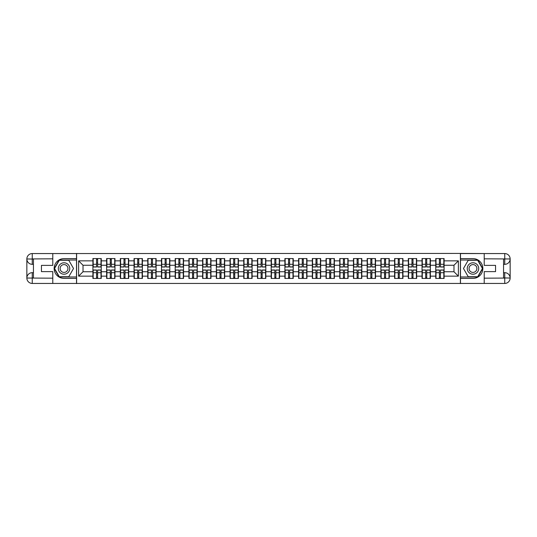 <?xml version="1.0" encoding="UTF-8"?>
<svg xmlns="http://www.w3.org/2000/svg" width="537" height="537" viewBox="0 0 537 537"><rect width="100%" height="100%" fill="white"/><g stroke="black" fill="none" stroke-linecap="round" stroke-linejoin="round"><path stroke-width="0.81" d="M50.411 283.442L486.589 283.442M486.589 253.558L460.397 253.424L460.397 283.576M460.397 253.424L50.411 253.558M76.603 283.576L76.603 253.424M453.98 271.756L453.98 265.244L444.092 265.244L444.092 271.756L453.98 271.756L458.376 276.146L458.376 260.854L444.092 260.854L444.092 258.565L435.742 258.565L435.742 265.244L430.379 265.244L430.379 271.756L435.742 271.756L435.742 265.244M458.376 276.146L444.092 276.146L444.092 278.435L435.742 278.435L435.742 276.146L430.379 276.146L430.379 278.435L422.028 278.435L422.028 276.146L416.665 276.146L416.665 278.435L408.315 278.435L408.315 276.146L402.951 276.146L402.951 278.435L394.601 278.435L394.601 276.146L389.238 276.146L389.238 278.435L380.887 278.435L380.887 276.146L375.524 276.146L375.524 278.435L367.174 278.435L367.174 276.146L361.81 276.146L361.81 278.435L353.46 278.435L353.46 276.146L348.097 276.146L348.097 278.435L339.746 278.435L339.746 276.146L334.383 276.146L334.383 278.435L326.033 278.435L326.033 276.146L320.67 276.146L320.67 278.435L312.319 278.435L312.319 276.146L306.956 276.146L306.956 278.435L298.606 278.435L298.606 276.146L293.242 276.146L293.242 278.435L284.892 278.435L284.892 276.146L279.535 276.146L279.535 278.435L271.178 278.435L271.178 276.146L265.822 276.146L265.822 278.435L257.465 278.435L257.465 276.146L252.108 276.146L252.108 278.435L243.758 278.435L243.758 276.146L238.394 276.146L238.394 278.435L230.044 278.435L230.044 276.146L224.681 276.146L224.681 278.435L216.33 278.435L216.33 276.146L210.967 276.146L210.967 278.435L202.617 278.435L202.617 276.146L197.254 276.146L197.254 278.435L188.903 278.435L188.903 276.146L183.54 276.146L183.54 278.435L175.19 278.435L175.19 276.146L169.826 276.146L169.826 278.435L161.476 278.435L161.476 276.146L156.113 276.146L156.113 278.435L147.762 278.435L147.762 276.146L142.399 276.146L142.399 278.435L134.049 278.435L134.049 276.146L128.685 276.146L128.685 278.435L120.335 278.435L120.335 276.146L114.972 276.146L114.972 278.435L106.621 278.435L106.621 276.146L101.258 276.146L101.258 278.435L92.908 278.435L92.908 276.146L78.624 276.146L78.624 260.854L92.908 260.854L92.908 265.244L83.02 265.244L83.02 271.756L92.908 271.756L92.908 265.244M435.742 260.854L430.379 260.854L430.379 258.565L422.028 258.565L422.028 260.854L416.665 260.854L416.665 258.565L408.315 258.565L408.315 260.854L402.951 260.854L402.951 258.565L394.601 258.565L394.601 260.854L389.238 260.854L389.238 258.565L380.887 258.565L380.887 260.854L375.524 260.854L375.524 258.565L367.174 258.565L367.174 260.854L361.81 260.854L361.81 258.565L353.46 258.565L353.46 260.854L348.097 260.854L348.097 258.565L339.746 258.565L339.746 260.854L334.383 260.854L334.383 258.565L326.033 258.565L326.033 260.854L320.67 260.854L320.67 258.565L312.319 258.565L312.319 260.854L306.956 260.854L306.956 258.565L298.606 258.565L298.606 260.854L293.242 260.854L293.242 258.565L284.892 258.565L284.892 260.854L279.535 260.854L279.535 258.565L271.178 258.565L271.178 260.854L265.822 260.854L265.822 258.565L257.465 258.565L257.465 260.854L252.108 260.854L252.108 258.565L243.758 258.565L243.758 260.854L238.394 260.854L238.394 258.565L230.044 258.565L230.044 260.854L224.681 260.854L224.681 258.565L216.33 258.565L216.33 260.854L210.967 260.854L210.967 258.565L202.617 258.565L202.617 260.854L197.254 260.854L197.254 258.565L188.903 258.565L188.903 260.854L183.54 260.854L183.54 258.565L175.19 258.565L175.19 260.854L169.826 260.854L169.826 258.565L161.476 258.565L161.476 260.854L156.113 260.854L156.113 258.565L147.762 258.565L147.762 260.854L142.399 260.854L142.399 258.565L134.049 258.565L134.049 260.854L128.685 260.854L128.685 258.565L120.335 258.565L120.335 260.854L114.972 260.854L114.972 258.565L106.621 258.565L106.621 260.854L101.258 260.854L101.258 258.565L92.908 258.565L92.908 260.854M435.742 271.756L435.742 276.146M430.379 271.756L430.379 276.146M430.379 260.854L430.379 265.244M416.665 271.756L422.028 271.756L422.028 265.244L416.665 265.244L416.665 276.146M422.028 271.756L422.028 276.146M422.028 260.854L422.028 265.244M416.665 260.854L416.665 265.244M402.951 271.756L408.315 271.756L408.315 265.244L402.951 265.244L402.951 276.146M408.315 271.756L408.315 276.146M408.315 260.854L408.315 265.244M402.951 260.854L402.951 265.244M389.238 271.756L394.601 271.756L394.601 265.244L389.238 265.244L389.238 276.146M394.601 271.756L394.601 276.146M394.601 260.854L394.601 265.244M389.238 260.854L389.238 265.244M375.524 271.756L380.887 271.756L380.887 265.244L375.524 265.244L375.524 276.146M380.887 271.756L380.887 276.146M380.887 260.854L380.887 265.244M375.524 260.854L375.524 265.244M361.81 271.756L367.174 271.756L367.174 265.244L361.81 265.244L361.81 276.146M367.174 271.756L367.174 276.146M367.174 260.854L367.174 265.244M361.81 260.854L361.81 265.244M348.097 271.756L353.46 271.756L353.46 265.244L348.097 265.244L348.097 276.146M353.46 271.756L353.46 276.146M353.46 260.854L353.46 265.244M348.097 260.854L348.097 265.244M334.383 271.756L339.746 271.756L339.746 265.244L334.383 265.244L334.383 276.146M339.746 271.756L339.746 276.146M339.746 260.854L339.746 265.244M334.383 260.854L334.383 265.244M320.67 271.756L326.033 271.756L326.033 265.244L320.67 265.244L320.67 276.146M326.033 271.756L326.033 276.146M326.033 260.854L326.033 265.244M320.67 260.854L320.67 265.244M306.956 271.756L312.319 271.756L312.319 265.244L306.956 265.244L306.956 276.146M312.319 271.756L312.319 276.146M312.319 260.854L312.319 265.244M306.956 260.854L306.956 265.244M293.242 271.756L298.606 271.756L298.606 265.244L293.242 265.244L293.242 276.146M298.606 271.756L298.606 276.146M298.606 260.854L298.606 265.244M293.242 260.854L293.242 265.244M279.535 271.756L284.892 271.756L284.892 265.244L279.535 265.244L279.535 276.146M284.892 271.756L284.892 276.146M284.892 260.854L284.892 265.244M279.535 260.854L279.535 265.244M265.822 271.756L271.178 271.756L271.178 265.244L265.822 265.244L265.822 276.146M271.178 271.756L271.178 276.146M271.178 260.854L271.178 265.244M265.822 260.854L265.822 265.244M252.108 271.756L257.465 271.756L257.465 265.244L252.108 265.244L252.108 276.146M257.465 271.756L257.465 276.146M257.465 260.854L257.465 265.244M252.108 260.854L252.108 265.244M238.394 271.756L243.758 271.756L243.758 265.244L238.394 265.244L238.394 276.146M243.758 271.756L243.758 276.146M243.758 260.854L243.758 265.244M238.394 260.854L238.394 265.244M224.681 271.756L230.044 271.756L230.044 265.244L224.681 265.244L224.681 276.146M230.044 271.756L230.044 276.146M230.044 260.854L230.044 265.244M224.681 260.854L224.681 265.244M210.967 271.756L216.33 271.756L216.33 265.244L210.967 265.244L210.967 276.146M216.33 271.756L216.33 276.146M216.33 260.854L216.33 265.244M210.967 260.854L210.967 265.244M197.254 271.756L202.617 271.756L202.617 265.244L197.254 265.244L197.254 276.146M202.617 271.756L202.617 276.146M202.617 260.854L202.617 265.244M197.254 260.854L197.254 265.244M183.54 271.756L188.903 271.756L188.903 265.244L183.54 265.244L183.54 276.146M188.903 271.756L188.903 276.146M188.903 260.854L188.903 265.244M183.54 260.854L183.54 265.244M169.826 271.756L175.19 271.756L175.19 265.244L169.826 265.244L169.826 276.146M175.19 271.756L175.19 276.146M175.19 260.854L175.19 265.244M169.826 260.854L169.826 265.244M156.113 271.756L161.476 271.756L161.476 265.244L156.113 265.244L156.113 276.146M161.476 271.756L161.476 276.146M161.476 260.854L161.476 265.244M156.113 260.854L156.113 265.244M142.399 271.756L147.762 271.756L147.762 265.244L142.399 265.244L142.399 276.146M147.762 271.756L147.762 276.146M147.762 260.854L147.762 265.244M142.399 260.854L142.399 265.244M128.685 271.756L134.049 271.756L134.049 265.244L128.685 265.244L128.685 276.146M134.049 271.756L134.049 276.146M134.049 260.854L134.049 265.244M128.685 260.854L128.685 265.244M114.972 271.756L120.335 271.756L120.335 265.244L114.972 265.244L114.972 276.146M120.335 271.756L120.335 276.146M120.335 260.854L120.335 265.244M114.972 260.854L114.972 265.244M101.258 271.756L106.621 271.756L106.621 265.244L101.258 265.244L101.258 276.146M106.621 271.756L106.621 276.146M106.621 260.854L106.621 265.244M101.258 260.854L101.258 265.244M92.908 271.756L92.908 276.146M83.02 271.756L78.624 276.146M78.624 260.854L83.02 265.244M444.092 271.756L444.092 276.146M444.092 260.854L444.092 265.244M458.376 260.854L453.98 265.244M100.996 258.565L100.996 267.003L97.613 267.003L97.613 258.565M96.559 258.565L96.559 267.003L93.176 267.003L93.176 258.565M96.559 259.707L97.613 259.707M97.613 262.962L96.559 262.962M93.176 278.435L93.176 269.997L96.559 269.997L96.559 278.435M97.613 278.435L97.613 269.997L100.996 269.997L100.996 278.435M97.613 277.293L96.559 277.293M96.559 274.038L97.613 274.038M61.178 263.553A5.712 5.712 0 0 0 59.083 271.36A5.712 5.712 0 0 0 66.89 273.447A5.712 5.712 0 0 0 68.984 265.64A5.712 5.712 0 0 0 61.178 263.553M62.077 265.11A3.913 3.913 0 0 0 60.647 270.453A3.913 3.913 0 0 0 65.991 271.89A3.913 3.913 0 0 0 67.42 266.547A3.913 3.913 0 0 0 62.077 265.11M73.522 268.5L68.776 276.716L59.292 276.716L54.546 268.5L59.292 260.284L68.776 260.284L73.522 268.5M475.822 263.553A5.712 5.712 0 0 0 468.016 265.64A5.712 5.712 0 0 0 470.11 273.447A5.712 5.712 0 0 0 477.917 271.36A5.712 5.712 0 0 0 475.822 263.553M474.923 265.11A3.913 3.913 0 0 0 469.58 266.547A3.913 3.913 0 0 0 471.009 271.89A3.913 3.913 0 0 0 476.353 270.453A3.913 3.913 0 0 0 474.923 265.11M477.708 276.716L468.224 276.716L463.478 268.5L468.224 260.284L477.708 260.284L482.454 268.5L477.708 276.716M33.442 264.325L32.254 264.325A5.404 5.404 0 0 1 26.85 258.962A5.404 5.404 0 0 1 32.254 253.558L76.516 253.558L76.516 258.612L64.031 258.612A9.888 9.888 0 0 0 54.143 268.5A9.888 9.888 0 0 0 64.031 278.388L76.516 278.388L76.516 283.442L32.254 283.442A5.404 5.404 0 0 1 26.85 278.038A5.404 5.404 0 0 1 32.254 272.675L33.442 272.675M76.516 278.388L76.516 258.612M52.78 253.558L52.78 265.379L41.443 265.379L41.443 271.621L52.78 271.621L52.78 283.442M32.254 264.325A5.404 5.404 0 0 1 26.85 258.962L32.254 259.049L32.254 264.325A5.404 5.404 0 0 1 26.85 258.962L26.85 278.038L52.78 278.173M32.254 278.173L32.254 283.442A5.404 5.404 0 0 1 26.85 278.038A5.404 5.404 0 0 1 32.254 272.675L32.254 277.951L33.442 277.951L33.442 259.049L32.254 259.049M76.516 260.015L59.137 260.015L54.237 268.5L59.137 276.985L76.516 276.985M503.558 272.675L504.746 272.675A5.404 5.404 0 0 1 510.15 278.038A5.404 5.404 0 0 1 504.746 283.442L460.484 283.442L460.484 278.388L472.969 278.388A9.888 9.888 0 0 0 482.857 268.5A9.888 9.888 0 0 0 472.969 258.612L460.484 258.612L460.484 253.558L504.746 253.558A5.404 5.404 0 0 1 510.15 258.962A5.404 5.404 0 0 1 504.746 264.325L503.558 264.325M460.484 258.612L460.484 278.388M484.22 283.442L484.22 271.621L495.557 271.621L495.557 265.379L484.22 265.379L484.22 253.558M504.746 272.675A5.404 5.404 0 0 1 510.15 278.038L504.746 277.951L504.746 272.675A5.404 5.404 0 0 1 510.15 278.038L510.15 258.962L484.22 258.827M504.746 258.827L504.746 253.558A5.404 5.404 0 0 1 510.15 258.962A5.404 5.404 0 0 1 504.746 264.325L504.746 259.049L503.558 259.049L503.558 277.951L504.746 277.951M460.484 276.985L477.863 276.985L482.763 268.5L477.863 260.015L460.484 260.015M114.71 258.565L114.71 267.003L111.327 267.003L111.327 258.565M110.273 258.565L110.273 267.003L106.89 267.003L106.89 258.565M110.273 259.707L111.327 259.707M111.327 262.962L110.273 262.962M128.424 258.565L128.424 267.003L125.04 267.003L125.04 258.565M123.987 258.565L123.987 267.003L120.603 267.003L120.603 258.565M123.987 259.707L125.04 259.707M125.04 262.962L123.987 262.962M142.137 258.565L142.137 267.003L138.754 267.003L138.754 258.565M137.7 258.565L137.7 267.003L134.31 267.003L134.31 258.565M137.7 259.707L138.754 259.707M138.754 262.962L137.7 262.962M155.851 258.565L155.851 267.003L152.468 267.003L152.468 258.565M151.414 258.565L151.414 267.003L148.024 267.003L148.024 258.565M151.414 259.707L152.468 259.707M152.468 262.962L151.414 262.962M169.564 258.565L169.564 267.003L166.181 267.003L166.181 258.565M165.121 258.565L165.121 267.003L161.738 267.003L161.738 258.565M165.121 259.707L166.181 259.707M166.181 262.962L165.121 262.962M106.89 278.435L106.89 269.997L110.273 269.997L110.273 278.435M111.327 278.435L111.327 269.997L114.71 269.997L114.71 278.435M111.327 277.293L110.273 277.293M110.273 274.038L111.327 274.038M120.603 278.435L120.603 269.997L123.987 269.997L123.987 278.435M125.04 278.435L125.04 269.997L128.424 269.997L128.424 278.435M125.04 277.293L123.987 277.293M123.987 274.038L125.04 274.038M134.31 278.435L134.31 269.997L137.7 269.997L137.7 278.435M138.754 278.435L138.754 269.997L142.137 269.997L142.137 278.435M138.754 277.293L137.7 277.293M137.7 274.038L138.754 274.038M148.024 278.435L148.024 269.997L151.414 269.997L151.414 278.435M152.468 278.435L152.468 269.997L155.851 269.997L155.851 278.435M152.468 277.293L151.414 277.293M151.414 274.038L152.468 274.038M161.738 278.435L161.738 269.997L165.121 269.997L165.121 278.435M166.181 278.435L166.181 269.997L169.564 269.997L169.564 278.435M166.181 277.293L165.121 277.293M165.121 274.038L166.181 274.038M183.278 258.565L183.278 267.003L179.895 267.003L179.895 258.565M178.834 258.565L178.834 267.003L175.451 267.003L175.451 258.565M178.834 259.707L179.895 259.707M179.895 262.962L178.834 262.962M175.451 278.435L175.451 269.997L178.834 269.997L178.834 278.435M179.895 278.435L179.895 269.997L183.278 269.997L183.278 278.435M179.895 277.293L178.834 277.293M178.834 274.038L179.895 274.038M196.992 258.565L196.992 267.003L193.602 267.003L193.602 258.565M192.548 258.565L192.548 267.003L189.165 267.003L189.165 258.565M192.548 259.707L193.602 259.707M193.602 262.962L192.548 262.962M189.165 278.435L189.165 269.997L192.548 269.997L192.548 278.435M193.602 278.435L193.602 269.997L196.992 269.997L196.992 278.435M193.602 277.293L192.548 277.293M192.548 274.038L193.602 274.038M210.705 258.565L210.705 267.003L207.316 267.003L207.316 258.565M206.262 258.565L206.262 267.003L202.879 267.003L202.879 258.565M206.262 259.707L207.316 259.707M207.316 262.962L206.262 262.962M202.879 278.435L202.879 269.997L206.262 269.997L206.262 278.435M207.316 278.435L207.316 269.997L210.705 269.997L210.705 278.435M207.316 277.293L206.262 277.293M206.262 274.038L207.316 274.038M224.419 258.565L224.419 267.003L221.029 267.003L221.029 258.565M219.975 258.565L219.975 267.003L216.592 267.003L216.592 258.565M219.975 259.707L221.029 259.707M221.029 262.962L219.975 262.962M216.592 278.435L216.592 269.997L219.975 269.997L219.975 278.435M221.029 278.435L221.029 269.997L224.419 269.997L224.419 278.435M221.029 277.293L219.975 277.293M219.975 274.038L221.029 274.038M238.126 258.565L238.126 267.003L234.743 267.003L234.743 258.565M233.689 258.565L233.689 267.003L230.306 267.003L230.306 258.565M233.689 259.707L234.743 259.707M234.743 262.962L233.689 262.962M230.306 278.435L230.306 269.997L233.689 269.997L233.689 278.435M234.743 278.435L234.743 269.997L238.126 269.997L238.126 278.435M234.743 277.293L233.689 277.293M233.689 274.038L234.743 274.038M251.84 258.565L251.84 267.003L248.456 267.003L248.456 258.565M247.403 258.565L247.403 267.003L244.02 267.003L244.02 258.565M247.403 259.707L248.456 259.707M248.456 262.962L247.403 262.962M244.02 278.435L244.02 269.997L247.403 269.997L247.403 278.435M248.456 278.435L248.456 269.997L251.84 269.997L251.84 278.435M248.456 277.293L247.403 277.293M247.403 274.038L248.456 274.038M265.553 258.565L265.553 267.003L262.17 267.003L262.17 258.565M261.116 258.565L261.116 267.003L257.733 267.003L257.733 258.565M261.116 259.707L262.17 259.707M262.17 262.962L261.116 262.962M257.733 278.435L257.733 269.997L261.116 269.997L261.116 278.435M262.17 278.435L262.17 269.997L265.553 269.997L265.553 278.435M262.17 277.293L261.116 277.293M261.116 274.038L262.17 274.038M279.267 258.565L279.267 267.003L275.884 267.003L275.884 258.565M274.83 258.565L274.83 267.003L271.447 267.003L271.447 258.565M274.83 259.707L275.884 259.707M275.884 262.962L274.83 262.962M271.447 278.435L271.447 269.997L274.83 269.997L274.83 278.435M275.884 278.435L275.884 269.997L279.267 269.997L279.267 278.435M275.884 277.293L274.83 277.293M274.83 274.038L275.884 274.038M292.98 258.565L292.98 267.003L289.597 267.003L289.597 258.565M288.544 258.565L288.544 267.003L285.16 267.003L285.16 258.565M288.544 259.707L289.597 259.707M289.597 262.962L288.544 262.962M285.16 278.435L285.16 269.997L288.544 269.997L288.544 278.435M289.597 278.435L289.597 269.997L292.98 269.997L292.98 278.435M289.597 277.293L288.544 277.293M288.544 274.038L289.597 274.038M306.694 258.565L306.694 267.003L303.311 267.003L303.311 258.565M302.257 258.565L302.257 267.003L298.874 267.003L298.874 258.565M302.257 259.707L303.311 259.707M303.311 262.962L302.257 262.962M298.874 278.435L298.874 269.997L302.257 269.997L302.257 278.435M303.311 278.435L303.311 269.997L306.694 269.997L306.694 278.435M303.311 277.293L302.257 277.293M302.257 274.038L303.311 274.038M320.408 258.565L320.408 267.003L317.025 267.003L317.025 258.565M315.971 258.565L315.971 267.003L312.581 267.003L312.581 258.565M315.971 259.707L317.025 259.707M317.025 262.962L315.971 262.962M312.581 278.435L312.581 269.997L315.971 269.997L315.971 278.435M317.025 278.435L317.025 269.997L320.408 269.997L320.408 278.435M317.025 277.293L315.971 277.293M315.971 274.038L317.025 274.038M334.121 258.565L334.121 267.003L330.738 267.003L330.738 258.565M329.684 258.565L329.684 267.003L326.295 267.003L326.295 258.565M329.684 259.707L330.738 259.707M330.738 262.962L329.684 262.962M326.295 278.435L326.295 269.997L329.684 269.997L329.684 278.435M330.738 278.435L330.738 269.997L334.121 269.997L334.121 278.435M330.738 277.293L329.684 277.293M329.684 274.038L330.738 274.038M347.835 258.565L347.835 267.003L344.452 267.003L344.452 258.565M343.398 258.565L343.398 267.003L340.008 267.003L340.008 258.565M343.398 259.707L344.452 259.707M344.452 262.962L343.398 262.962M340.008 278.435L340.008 269.997L343.398 269.997L343.398 278.435M344.452 278.435L344.452 269.997L347.835 269.997L347.835 278.435M344.452 277.293L343.398 277.293M343.398 274.038L344.452 274.038M361.549 258.565L361.549 267.003L358.166 267.003L358.166 258.565M357.105 258.565L357.105 267.003L353.722 267.003L353.722 258.565M357.105 259.707L358.166 259.707M358.166 262.962L357.105 262.962M353.722 278.435L353.722 269.997L357.105 269.997L357.105 278.435M358.166 278.435L358.166 269.997L361.549 269.997L361.549 278.435M358.166 277.293L357.105 277.293M357.105 274.038L358.166 274.038M375.262 258.565L375.262 267.003L371.879 267.003L371.879 258.565M370.819 258.565L370.819 267.003L367.436 267.003L367.436 258.565M370.819 259.707L371.879 259.707M371.879 262.962L370.819 262.962M367.436 278.435L367.436 269.997L370.819 269.997L370.819 278.435M371.879 278.435L371.879 269.997L375.262 269.997L375.262 278.435M371.879 277.293L370.819 277.293M370.819 274.038L371.879 274.038M388.976 258.565L388.976 267.003L385.586 267.003L385.586 258.565M384.532 258.565L384.532 267.003L381.149 267.003L381.149 258.565M384.532 259.707L385.586 259.707M385.586 262.962L384.532 262.962M381.149 278.435L381.149 269.997L384.532 269.997L384.532 278.435M385.586 278.435L385.586 269.997L388.976 269.997L388.976 278.435M385.586 277.293L384.532 277.293M384.532 274.038L385.586 274.038M402.69 258.565L402.69 267.003L399.3 267.003L399.3 258.565M398.246 258.565L398.246 267.003L394.863 267.003L394.863 258.565M398.246 259.707L399.3 259.707M399.3 262.962L398.246 262.962M394.863 278.435L394.863 269.997L398.246 269.997L398.246 278.435M399.3 278.435L399.3 269.997L402.69 269.997L402.69 278.435M399.3 277.293L398.246 277.293M398.246 274.038L399.3 274.038M416.397 258.565L416.397 267.003L413.013 267.003L413.013 258.565M411.96 258.565L411.96 267.003L408.576 267.003L408.576 258.565M411.96 259.707L413.013 259.707M413.013 262.962L411.96 262.962M408.576 278.435L408.576 269.997L411.96 269.997L411.96 278.435M413.013 278.435L413.013 269.997L416.397 269.997L416.397 278.435M413.013 277.293L411.96 277.293M411.96 274.038L413.013 274.038M430.11 258.565L430.11 267.003L426.727 267.003L426.727 258.565M425.673 258.565L425.673 267.003L422.29 267.003L422.29 258.565M425.673 259.707L426.727 259.707M426.727 262.962L425.673 262.962M422.29 278.435L422.29 269.997L425.673 269.997L425.673 278.435M426.727 278.435L426.727 269.997L430.11 269.997L430.11 278.435M426.727 277.293L425.673 277.293M425.673 274.038L426.727 274.038M443.824 258.565L443.824 267.003L440.441 267.003L440.441 258.565M439.387 258.565L439.387 267.003L436.004 267.003L436.004 258.565M439.387 259.707L440.441 259.707M440.441 262.962L439.387 262.962M436.004 278.435L436.004 269.997L439.387 269.997L439.387 278.435M440.441 278.435L440.441 269.997L443.824 269.997L443.824 278.435M440.441 277.293L439.387 277.293M439.387 274.038L440.441 274.038M96.559 264.291L93.176 264.291M96.559 266.896L93.176 266.896M100.996 264.291L97.613 264.291M100.996 266.896L97.613 266.896M97.613 272.709L100.996 272.709M97.613 270.104L100.996 270.104M93.176 272.709L96.559 272.709M93.176 270.104L96.559 270.104M52.78 258.827L32.133 258.928M26.85 278.038A5.404 5.404 0 0 1 32.254 272.675M26.85 258.962A5.404 5.404 0 0 1 32.254 253.558L32.254 258.827M484.22 278.173L504.867 278.072M510.15 258.962A5.404 5.404 0 0 1 504.746 264.325M510.15 278.038A5.404 5.404 0 0 1 504.746 283.442L504.746 278.173M110.273 264.291L106.89 264.291M110.273 266.896L106.89 266.896M114.71 264.291L111.327 264.291M114.71 266.896L111.327 266.896M123.987 264.291L120.603 264.291M123.987 266.896L120.603 266.896M128.424 264.291L125.04 264.291M128.424 266.896L125.04 266.896M137.7 264.291L134.31 264.291M137.7 266.896L134.31 266.896M142.137 264.291L138.754 264.291M142.137 266.896L138.754 266.896M151.414 264.291L148.024 264.291M151.414 266.896L148.024 266.896M155.851 264.291L152.468 264.291M155.851 266.896L152.468 266.896M165.121 264.291L161.738 264.291M165.121 266.896L161.738 266.896M169.564 264.291L166.181 264.291M169.564 266.896L166.181 266.896M111.327 272.709L114.71 272.709M111.327 270.104L114.71 270.104M106.89 272.709L110.273 272.709M106.89 270.104L110.273 270.104M125.04 272.709L128.424 272.709M125.04 270.104L128.424 270.104M120.603 272.709L123.987 272.709M120.603 270.104L123.987 270.104M138.754 272.709L142.137 272.709M138.754 270.104L142.137 270.104M134.31 272.709L137.7 272.709M134.31 270.104L137.7 270.104M152.468 272.709L155.851 272.709M152.468 270.104L155.851 270.104M148.024 272.709L151.414 272.709M148.024 270.104L151.414 270.104M166.181 272.709L169.564 272.709M166.181 270.104L169.564 270.104M161.738 272.709L165.121 272.709M161.738 270.104L165.121 270.104M178.834 264.291L175.451 264.291M178.834 266.896L175.451 266.896M183.278 264.291L179.895 264.291M183.278 266.896L179.895 266.896M179.895 272.709L183.278 272.709M179.895 270.104L183.278 270.104M175.451 272.709L178.834 272.709M175.451 270.104L178.834 270.104M192.548 264.291L189.165 264.291M192.548 266.896L189.165 266.896M196.992 264.291L193.602 264.291M196.992 266.896L193.602 266.896M193.602 272.709L196.992 272.709M193.602 270.104L196.992 270.104M189.165 272.709L192.548 272.709M189.165 270.104L192.548 270.104M206.262 264.291L202.879 264.291M206.262 266.896L202.879 266.896M210.705 264.291L207.316 264.291M210.705 266.896L207.316 266.896M207.316 272.709L210.705 272.709M207.316 270.104L210.705 270.104M202.879 272.709L206.262 272.709M202.879 270.104L206.262 270.104M219.975 264.291L216.592 264.291M219.975 266.896L216.592 266.896M224.419 264.291L221.029 264.291M224.419 266.896L221.029 266.896M221.029 272.709L224.419 272.709M221.029 270.104L224.419 270.104M216.592 272.709L219.975 272.709M216.592 270.104L219.975 270.104M233.689 264.291L230.306 264.291M233.689 266.896L230.306 266.896M238.126 264.291L234.743 264.291M238.126 266.896L234.743 266.896M234.743 272.709L238.126 272.709M234.743 270.104L238.126 270.104M230.306 272.709L233.689 272.709M230.306 270.104L233.689 270.104M247.403 264.291L244.02 264.291M247.403 266.896L244.02 266.896M251.84 264.291L248.456 264.291M251.84 266.896L248.456 266.896M248.456 272.709L251.84 272.709M248.456 270.104L251.84 270.104M244.02 272.709L247.403 272.709M244.02 270.104L247.403 270.104M261.116 264.291L257.733 264.291M261.116 266.896L257.733 266.896M265.553 264.291L262.17 264.291M265.553 266.896L262.17 266.896M262.17 272.709L265.553 272.709M262.17 270.104L265.553 270.104M257.733 272.709L261.116 272.709M257.733 270.104L261.116 270.104M274.83 264.291L271.447 264.291M274.83 266.896L271.447 266.896M279.267 264.291L275.884 264.291M279.267 266.896L275.884 266.896M275.884 272.709L279.267 272.709M275.884 270.104L279.267 270.104M271.447 272.709L274.83 272.709M271.447 270.104L274.83 270.104M288.544 264.291L285.16 264.291M288.544 266.896L285.16 266.896M292.98 264.291L289.597 264.291M292.98 266.896L289.597 266.896M289.597 272.709L292.98 272.709M289.597 270.104L292.98 270.104M285.16 272.709L288.544 272.709M285.16 270.104L288.544 270.104M302.257 264.291L298.874 264.291M302.257 266.896L298.874 266.896M306.694 264.291L303.311 264.291M306.694 266.896L303.311 266.896M303.311 272.709L306.694 272.709M303.311 270.104L306.694 270.104M298.874 272.709L302.257 272.709M298.874 270.104L302.257 270.104M315.971 264.291L312.581 264.291M315.971 266.896L312.581 266.896M320.408 264.291L317.025 264.291M320.408 266.896L317.025 266.896M317.025 272.709L320.408 272.709M317.025 270.104L320.408 270.104M312.581 272.709L315.971 272.709M312.581 270.104L315.971 270.104M329.684 264.291L326.295 264.291M329.684 266.896L326.295 266.896M334.121 264.291L330.738 264.291M334.121 266.896L330.738 266.896M330.738 272.709L334.121 272.709M330.738 270.104L334.121 270.104M326.295 272.709L329.684 272.709M326.295 270.104L329.684 270.104M343.398 264.291L340.008 264.291M343.398 266.896L340.008 266.896M347.835 264.291L344.452 264.291M347.835 266.896L344.452 266.896M344.452 272.709L347.835 272.709M344.452 270.104L347.835 270.104M340.008 272.709L343.398 272.709M340.008 270.104L343.398 270.104M357.105 264.291L353.722 264.291M357.105 266.896L353.722 266.896M361.549 264.291L358.166 264.291M361.549 266.896L358.166 266.896M358.166 272.709L361.549 272.709M358.166 270.104L361.549 270.104M353.722 272.709L357.105 272.709M353.722 270.104L357.105 270.104M370.819 264.291L367.436 264.291M370.819 266.896L367.436 266.896M375.262 264.291L371.879 264.291M375.262 266.896L371.879 266.896M371.879 272.709L375.262 272.709M371.879 270.104L375.262 270.104M367.436 272.709L370.819 272.709M367.436 270.104L370.819 270.104M384.532 264.291L381.149 264.291M384.532 266.896L381.149 266.896M388.976 264.291L385.586 264.291M388.976 266.896L385.586 266.896M385.586 272.709L388.976 272.709M385.586 270.104L388.976 270.104M381.149 272.709L384.532 272.709M381.149 270.104L384.532 270.104M398.246 264.291L394.863 264.291M398.246 266.896L394.863 266.896M402.69 264.291L399.3 264.291M402.69 266.896L399.3 266.896M399.3 272.709L402.69 272.709M399.3 270.104L402.69 270.104M394.863 272.709L398.246 272.709M394.863 270.104L398.246 270.104M411.96 264.291L408.576 264.291M411.96 266.896L408.576 266.896M416.397 264.291L413.013 264.291M416.397 266.896L413.013 266.896M413.013 272.709L416.397 272.709M413.013 270.104L416.397 270.104M408.576 272.709L411.96 272.709M408.576 270.104L411.96 270.104M425.673 264.291L422.29 264.291M425.673 266.896L422.29 266.896M430.11 264.291L426.727 264.291M430.11 266.896L426.727 266.896M426.727 272.709L430.11 272.709M426.727 270.104L430.11 270.104M422.29 272.709L425.673 272.709M422.29 270.104L425.673 270.104M439.387 264.291L436.004 264.291M439.387 266.896L436.004 266.896M443.824 264.291L440.441 264.291M443.824 266.896L440.441 266.896M440.441 272.709L443.824 272.709M440.441 270.104L443.824 270.104M436.004 272.709L439.387 272.709M436.004 270.104L439.387 270.104"/></g></svg>
